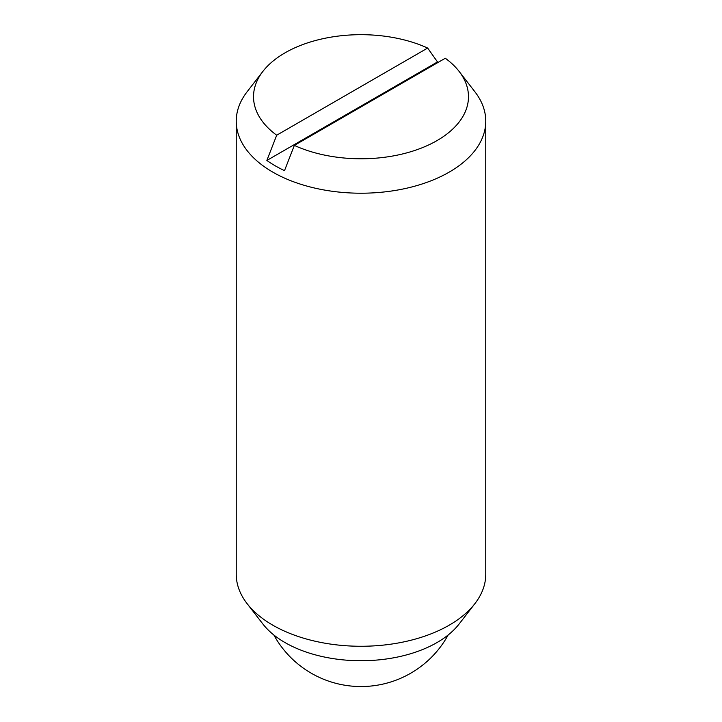 <?xml version="1.0" encoding="UTF-8"?>
<svg xmlns="http://www.w3.org/2000/svg" width="722" height="722" viewBox="0 0 722 722"><rect width="100%" height="100%" fill="white"/><g stroke="black" fill="none" stroke-linecap="round" stroke-linejoin="round"><path stroke-width="1.08" d="M294.341 145.402L284.504 170.645A121.305 70.034 180 0 1 275.226 165.807A121.305 70.034 180 0 1 266.86 160.455L276.697 135.213L427.659 48.058A107.47 62.047 0 0 0 262.889 71.397L247.105 91.775A124.762 72.029 0 0 0 236.238 121.179L236.238 574.243A124.762 72.029 0 0 0 247.105 603.646A124.762 72.029 0 0 0 272.781 625.171A124.762 72.029 0 0 0 474.896 603.646A124.762 72.029 0 0 0 485.762 574.243L485.762 121.179A124.762 72.029 0 0 0 474.896 91.775L459.111 71.397A107.47 62.047 0 0 0 445.303 58.247L294.341 145.402A107.47 62.047 0 0 0 426.991 145.709A107.47 62.047 0 0 0 459.111 71.397M236.238 121.179A124.762 72.029 0 0 0 272.781 172.116A124.762 72.029 0 0 0 408.742 187.729A124.762 72.029 0 0 0 485.762 121.179M247.105 603.646L262.889 624.016A107.47 62.047 0 0 0 285 642.562A107.47 62.047 0 0 0 459.111 624.016L474.896 603.646M266.86 160.455L437.496 61.939A121.305 70.034 180 0 1 438.272 62.309M427.659 48.058L437.496 61.939M262.889 71.397A107.47 62.047 0 0 0 276.697 135.213M273.855 635.008A99.446 99.446 0 0 0 448.145 635.008"/></g></svg>

